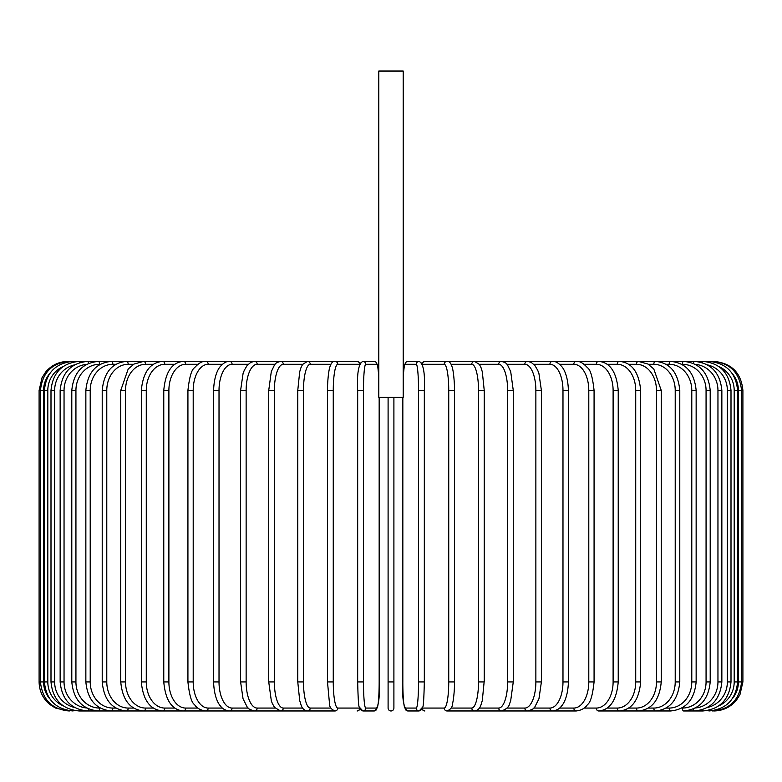<?xml version="1.0" encoding="UTF-8"?>
<svg xmlns="http://www.w3.org/2000/svg" width="782" height="782" viewBox="0 0 782 782"><rect width="100%" height="100%" fill="white"/><g stroke="black" fill="none" stroke-linecap="round" stroke-linejoin="round"><path stroke-width="1.17" d="M393.903 397.383L393.903 708.062L393.903 681.924L388.097 681.924L388.097 708.062L388.097 397.383M403.199 71.035L378.801 71.035L378.801 397.383L403.199 397.383L403.199 71.035M388.097 708.062A2.903 2.903 0 0 0 391 710.965A2.903 2.903 0 0 0 393.903 708.062A2.903 2.903 0 0 1 391 710.965A2.903 2.903 0 0 1 388.097 708.062A2.903 2.903 0 0 0 391 710.965A2.903 2.903 0 0 0 393.903 708.062M49.706 373.581A26.129 26.031 90 0 0 43.587 390.423L43.587 681.924L39.1 681.924C39.286 691.034 42.854 698.541 49.804 704.445L55.366 708.003L68.132 710.936M39.1 681.924L39.1 390.423L43.587 390.423M39.1 390.423L42.062 377.647L45.62 372.085C51.514 365.145 59.021 361.577 68.132 361.382L68.132 361.411M742.9 681.924L738.413 681.924L738.413 390.423L742.9 390.423L742.9 681.924L739.938 694.699L736.38 700.261C730.486 707.202 722.979 710.77 713.868 710.965L713.868 710.936M713.868 361.411L424.88 361.382A2.903 2.864 -90 0 0 422.153 363.425M732.294 698.766A26.129 26.031 -90 0 0 738.413 681.924M712.539 710.73L712.637 710.965C729.948 709.499 739.596 699.822 741.571 681.924L741.571 390.423C739.537 372.467 729.889 362.789 712.637 361.382L712.539 361.616M738.413 390.423A26.129 26.031 -90 0 0 732.294 373.581M737.602 681.924L734.19 681.924L734.19 390.423L737.602 390.423L737.602 681.924C735.882 699.587 726.331 709.264 708.961 710.965L708.961 710.965A2.903 0.508 90 0 1 708.648 710.339M718.814 705.843A26.129 25.738 -90 0 0 734.19 681.924M734.19 390.423A26.129 25.738 -90 0 0 718.814 366.504M708.648 362.007A2.903 0.508 -90 0 1 708.961 361.382C726.331 363.083 735.882 372.76 737.602 390.423M731.004 681.924L727.358 681.924L727.358 390.423L731.004 390.423L731.004 681.924C729.283 699.616 719.909 709.294 702.862 710.965L702.862 710.965A2.903 0.753 90 0 1 702.256 709.743M707.456 707.466A26.129 25.239 -90 0 0 727.358 681.924M727.358 390.423A26.129 25.239 -90 0 0 707.456 364.881M702.256 362.594A2.903 0.753 -90 0 1 702.862 361.382C719.909 363.053 729.283 372.731 731.004 390.423M721.854 681.924L717.954 681.924L717.954 390.423L721.854 390.423L721.854 681.924C720.134 699.665 710.975 709.342 694.396 710.965A2.903 0.997 90 0 1 693.448 708.903M695.364 707.974A26.129 24.555 -90 0 0 717.954 681.924M717.954 390.423A26.129 24.555 -90 0 0 695.364 364.373M693.448 363.444A2.903 0.997 -90 0 1 694.396 361.382C710.975 363.004 720.134 372.682 721.854 390.423M710.203 681.924L706.068 681.924L706.068 390.423L710.203 390.423L710.203 681.924C708.472 699.724 699.616 709.411 683.615 710.965L694.396 710.965M681.748 708.062L682.393 708.062A26.129 23.685 -90 0 0 706.068 681.924M682.393 708.062A2.903 1.232 90 0 0 683.615 710.965L702.862 710.965M706.068 390.423A26.129 23.685 -90 0 0 682.393 364.285L681.748 364.285M682.393 364.285A2.903 1.232 -90 0 1 683.615 361.382C699.616 362.936 708.472 372.623 710.203 390.423M696.146 681.924L691.787 681.924L691.787 390.423L696.146 390.423L696.146 681.924C694.416 699.812 685.902 709.489 670.614 710.965A2.903 1.456 90 0 1 669.157 708.062A26.129 22.629 -90 0 0 691.787 681.924M666.088 708.062L669.157 708.062M691.787 390.423A26.129 22.629 -90 0 0 669.157 364.285L666.088 364.285M669.157 364.285A2.903 1.456 -90 0 1 670.614 361.382C685.902 362.858 694.416 372.535 696.146 390.423M679.783 681.924L675.218 681.924L675.218 390.423L679.783 390.423L679.783 681.924C678.062 699.91 669.959 709.587 655.472 710.965L670.614 710.965M648.346 708.062L653.811 708.062A26.129 21.407 -90 0 0 675.218 681.924M653.811 708.062A2.903 1.662 90 0 0 655.472 710.965L638.327 710.965A2.903 1.867 90 0 1 636.46 708.062A26.129 20.019 -90 0 0 656.479 681.924L656.479 390.423L661.249 390.423L661.249 681.924L656.479 681.924M675.218 390.423A26.129 21.407 -90 0 0 653.811 364.285L648.346 364.285M653.811 364.285A2.903 1.662 -90 0 1 655.472 361.382C669.959 362.76 678.062 372.437 679.783 390.423M628.669 708.062L636.46 708.062M656.479 390.423A26.129 20.019 -90 0 0 636.46 364.285L628.669 364.285M636.46 364.285A2.903 1.867 -90 0 1 638.327 361.382L647.877 364.011L653.772 368.928L661.249 390.423M640.683 681.924L635.727 681.924L635.727 390.423L640.683 390.423L640.683 681.924C638.972 700.193 631.846 709.87 619.305 710.965L638.327 710.965C651.895 709.714 659.529 700.037 661.249 681.924M607.203 708.062L617.242 708.062A26.129 18.475 -90 0 0 635.727 681.924M617.242 708.062A2.903 2.053 90 0 0 619.305 710.965L598.533 710.965A2.903 2.229 90 0 1 596.314 708.062A26.129 16.793 -90 0 0 613.108 681.924L613.108 390.423L618.23 390.423L618.23 681.924L613.108 681.924M635.727 390.423A26.129 18.475 -90 0 0 617.242 364.285L607.203 364.285M617.242 364.285A2.903 2.053 -90 0 1 619.305 361.382C631.846 362.477 638.972 372.154 640.683 390.423M584.105 708.062L596.314 708.062M613.108 390.423A26.129 16.793 -90 0 0 596.314 364.285L584.105 364.285M596.314 364.285A2.903 2.229 -90 0 1 598.533 361.382C609.989 362.291 616.558 371.968 618.23 390.423M594.076 681.924L588.797 681.924L588.797 390.423L594.076 390.423L594.076 681.924C592.648 695.149 590.439 702.725 587.438 704.66C585.122 708.228 581.378 710.33 576.187 710.965A2.903 2.375 90 0 1 573.812 708.062A26.129 14.985 -90 0 0 588.797 681.924M559.58 708.062L573.812 708.062M588.797 390.423A26.129 14.985 -90 0 0 573.812 364.285L559.58 364.285M573.812 364.285A2.903 2.375 -90 0 1 576.187 361.382C579.56 360.952 583.333 363.092 587.517 367.784C590.439 369.612 592.619 377.159 594.076 390.423M568.406 681.924L562.981 681.924L562.981 390.423L568.406 390.423L568.406 681.924C567.898 697.72 563.02 704.494 561.564 705.98C559.511 708.873 556.471 710.535 552.434 710.965L576.187 710.965M533.793 708.062L549.922 708.062A26.129 13.069 -90 0 0 562.981 681.924M549.922 708.062A2.903 2.512 90 0 0 552.434 710.965L527.449 710.965A2.903 2.629 90 0 1 524.82 708.062A26.129 11.046 -90 0 0 535.866 681.924L535.866 390.423L541.398 390.423L541.398 681.924L535.866 681.924M562.981 390.423A26.129 13.069 -90 0 0 549.922 364.285L533.793 364.285M549.922 364.285A2.903 2.512 -90 0 1 552.434 361.382C555.23 361.089 558.299 362.78 561.632 366.455C563.02 367.882 567.888 374.568 568.406 390.423M506.971 708.062L524.82 708.062M535.866 390.423A26.129 11.046 -90 0 0 524.82 364.285L506.971 364.285M524.82 364.285A2.903 2.629 -90 0 1 527.449 361.382L531.134 362.31L534.937 365.575L537.703 370.277L538.915 373.434L541.398 390.423M513.266 681.924L507.635 681.924L507.635 390.423L513.266 390.423L513.266 681.924L510.675 700.799L509.708 703.399C509.102 706.781 506.335 709.303 501.428 710.965L527.449 710.965C532.063 709.782 534.565 708.384 534.937 706.772L538.954 698.776L541.398 681.924M479.317 708.062L498.701 708.062A26.129 8.934 -90 0 0 507.635 681.924M498.701 708.062A2.903 2.727 90 0 0 501.428 710.965L474.566 710.965A2.903 2.805 90 0 1 471.761 708.062A26.129 6.764 -90 0 0 478.525 681.924L478.525 390.423L484.234 390.423L484.234 681.924L478.525 681.924M507.635 390.423A26.129 8.934 -90 0 0 498.701 364.285L479.317 364.285M498.701 364.285A2.903 2.727 -90 0 1 501.428 361.382C505.016 362.33 507.039 363.513 507.489 364.94L510.705 371.636L513.266 390.423M484.136 681.924L482.289 700.594L481.047 704.65C479.933 708.394 477.773 710.496 474.566 710.965L447.069 710.965A2.903 2.864 90 0 1 444.205 708.062A26.129 4.536 -90 0 0 448.741 681.924L448.741 390.423L454.459 390.423M451.077 708.062L471.761 708.062M478.525 390.423A26.129 6.764 -90 0 0 471.761 364.285L451.077 364.285M471.761 364.285A2.903 2.805 -90 0 1 474.566 361.382L479.454 364.48L481.057 367.726L482.308 371.802L484.234 390.423M454.459 681.924L448.741 681.924M422.495 708.062L444.205 708.062M448.741 390.423A26.129 4.536 -90 0 0 444.205 364.285L422.495 364.285M422.153 708.922A2.903 2.864 90 0 0 424.88 710.965L421.83 709.489L419.142 710.965A2.903 2.893 90 0 1 416.249 708.062A26.129 2.278 -90 0 0 418.526 681.924L418.526 390.423L424.323 390.423L424.323 681.924L418.526 681.924M444.205 364.285A2.903 2.864 -90 0 1 447.069 361.382C449.151 361.137 450.794 362.868 451.996 366.582C452.113 366.895 453.716 370.776 454.42 385.331L454.508 681.924C454.508 682.979 454.635 691.425 453.061 701.298L452.446 704.211C452.446 707.133 450.657 709.391 447.069 710.965M418.526 390.423A26.129 2.278 -90 0 0 416.249 364.285A2.903 2.893 -90 0 1 419.142 361.382C423.424 363.513 425.144 373.2 424.323 390.423L424.323 681.924C423.961 697.798 423.443 706.156 422.779 706.987L419.142 710.965L408.008 710.965C403.727 708.824 401.997 699.147 402.828 681.924A26.129 2.278 -90 0 0 405.115 708.062L416.249 708.062M402.838 397.383L402.838 681.924L402.828 397.383M416.249 364.285L405.115 364.285A26.129 2.278 -90 0 0 403.199 376.338M405.115 708.062A2.903 2.893 90 0 0 408.008 710.965M405.115 364.285A2.903 2.893 -90 0 1 408.008 361.382L406.112 362.027L404.362 365.36L403.199 376.054L404.362 365.36L406.112 362.027L408.008 361.382L419.142 361.382M363.474 681.924L357.677 681.924L357.677 390.423L363.474 390.423L363.474 681.924A26.129 2.278 90 0 0 365.751 708.062L376.885 708.062A26.129 2.278 90 0 0 379.162 681.924L379.162 397.383L379.162 681.924C380.003 699.147 378.273 708.824 373.992 710.965A2.903 2.893 -90 0 0 376.885 708.062M359.847 708.922A2.903 2.864 -90 0 1 357.12 710.965L360.17 709.489L362.858 710.965A2.903 2.893 -90 0 0 365.751 708.062M378.801 376.338A26.129 2.278 90 0 0 376.885 364.285L365.751 364.285A26.129 2.278 90 0 0 363.474 390.423M365.751 364.285A2.903 2.893 90 0 0 362.858 361.382L373.992 361.382L375.888 362.027L377.638 365.36L378.801 376.054L377.638 365.36L375.888 362.027L373.992 361.382A2.903 2.893 90 0 1 376.885 364.285M359.505 364.285L337.795 364.285A26.129 4.536 90 0 0 333.259 390.423L333.259 681.924L327.541 681.924M327.541 390.423L327.492 681.924L329.554 704.211C329.554 707.133 331.343 709.391 334.931 710.965A2.903 2.864 -90 0 0 337.795 708.062L359.505 708.062M333.259 681.924A26.129 4.536 90 0 0 337.795 708.062M68.132 361.382L334.931 361.382C332.849 361.137 331.206 362.868 330.004 366.582C329.887 366.895 328.284 370.776 327.58 385.331L327.492 390.423L333.259 390.423M360.17 362.858L357.12 361.382A2.903 2.864 90 0 1 359.847 363.425M357.12 361.382L334.931 361.382A2.903 2.864 90 0 1 337.795 364.285M330.923 364.285L310.239 364.285A26.129 6.764 90 0 0 303.475 390.423L303.475 681.924L297.766 681.924L299.711 700.594L300.953 704.65C302.067 708.394 304.227 710.496 307.434 710.965A2.903 2.805 -90 0 0 310.239 708.062L330.923 708.062M303.475 681.924A26.129 6.764 90 0 0 310.239 708.062M297.864 390.423L303.475 390.423M297.766 681.924L297.766 390.423L299.692 371.802L300.943 367.726L302.546 364.48L307.434 361.382A2.903 2.805 90 0 1 310.239 364.285M302.683 364.285L283.299 364.285A26.129 8.934 90 0 0 274.365 390.423L274.365 681.924L268.734 681.924L271.325 700.799L272.292 703.399L274.531 707.436L280.572 710.965A2.903 2.727 -90 0 0 283.299 708.062L302.683 708.062M274.365 681.924A26.129 8.934 90 0 0 283.299 708.062M268.734 681.924L268.734 390.423L274.365 390.423M268.734 390.423L271.295 371.636L274.511 364.94C274.961 363.513 276.984 362.33 280.572 361.382A2.903 2.727 90 0 1 283.299 364.285M275.029 364.285L257.18 364.285A26.129 11.046 90 0 0 246.135 390.423L246.135 681.924L240.602 681.924L243.046 698.776L247.063 706.772C247.435 708.384 249.937 709.782 254.551 710.965A2.903 2.629 -90 0 0 257.18 708.062L275.029 708.062M246.135 681.924A26.129 11.046 90 0 0 257.18 708.062M240.602 681.924L240.602 390.423L246.135 390.423M240.602 390.423L243.085 373.434L244.297 370.277L247.063 365.575L250.866 362.31L254.551 361.382A2.903 2.629 90 0 1 257.18 364.285M248.207 364.285L232.078 364.285A26.129 13.069 90 0 0 219.019 390.423L219.019 681.924L213.594 681.924C214.102 697.72 218.98 704.494 220.436 705.98C222.489 708.873 225.529 710.535 229.566 710.965A2.903 2.512 -90 0 0 232.078 708.062L248.207 708.062M219.019 681.924A26.129 13.069 90 0 0 232.078 708.062M213.594 681.924L213.594 390.423L219.019 390.423M213.594 390.423C214.112 374.568 218.98 367.882 220.368 366.455C223.701 362.78 226.77 361.089 229.566 361.382A2.903 2.512 90 0 1 232.078 364.285M222.42 364.285L208.188 364.285A26.129 14.985 90 0 0 193.203 390.423L193.203 681.924L187.924 681.924C189.352 695.149 191.561 702.725 194.562 704.66C196.878 708.228 200.622 710.33 205.813 710.965A2.903 2.375 -90 0 0 208.188 708.062L222.42 708.062M193.203 681.924A26.129 14.985 90 0 0 208.188 708.062M187.924 681.924L187.924 390.423L193.203 390.423M187.924 390.423C189.381 377.159 191.561 369.612 194.483 367.784C198.667 363.092 202.44 360.952 205.813 361.382A2.903 2.375 90 0 1 208.188 364.285M197.895 364.285L185.686 364.285A26.129 16.793 90 0 0 168.892 390.423L168.892 681.924L163.77 681.924C165.442 700.379 172.011 710.056 183.467 710.965A2.903 2.229 -90 0 0 185.686 708.062L197.895 708.062M168.892 681.924A26.129 16.793 90 0 0 185.686 708.062M163.77 681.924L163.77 390.423L168.892 390.423M163.77 390.423C165.442 371.968 172.011 362.291 183.467 361.382A2.903 2.229 90 0 1 185.686 364.285M174.797 364.285L164.758 364.285A26.129 18.475 90 0 0 146.273 390.423L146.273 681.924L141.317 681.924C143.028 700.193 150.154 709.87 162.695 710.965A2.903 2.053 -90 0 0 164.758 708.062L174.797 708.062M146.273 681.924A26.129 18.475 90 0 0 164.758 708.062M141.317 681.924L141.317 390.423L146.273 390.423M141.317 390.423C143.028 372.154 150.154 362.477 162.695 361.382A2.903 2.053 90 0 1 164.758 364.285M153.331 364.285L145.54 364.285A26.129 20.019 90 0 0 125.521 390.423L125.521 681.924L120.751 681.924C122.471 700.037 130.105 709.714 143.673 710.965A2.903 1.867 -90 0 0 145.54 708.062L153.331 708.062M125.521 681.924A26.129 20.019 90 0 0 145.54 708.062M120.751 681.924L120.751 390.423L125.521 390.423M120.751 390.423L128.228 368.928L134.123 364.011L143.673 361.382A2.903 1.867 90 0 1 145.54 364.285M133.654 364.285L128.189 364.285A26.129 21.407 90 0 0 106.782 390.423L106.782 681.924L102.217 681.924C103.938 699.91 112.041 709.587 126.528 710.965A2.903 1.662 -90 0 0 128.189 708.062L133.654 708.062M106.782 681.924A26.129 21.407 90 0 0 128.189 708.062M102.217 681.924L102.217 390.423L106.782 390.423M102.217 390.423C103.938 372.437 112.041 362.76 126.528 361.382A2.903 1.662 90 0 1 128.189 364.285M115.912 364.285L112.843 364.285A26.129 22.629 90 0 0 90.213 390.423L90.213 681.924L85.854 681.924C87.584 699.812 96.098 709.489 111.386 710.965A2.903 1.456 -90 0 0 112.843 708.062L115.912 708.062M90.213 681.924A26.129 22.629 90 0 0 112.843 708.062M85.854 681.924L85.854 390.423L90.213 390.423M85.854 390.423C87.584 372.535 96.098 362.858 111.386 361.382A2.903 1.456 90 0 1 112.843 364.285M100.252 364.285L99.607 364.285A26.129 23.685 90 0 0 75.932 390.423L75.932 681.924L71.797 681.924C73.528 699.724 82.384 709.411 98.385 710.965A2.903 1.232 -90 0 0 99.607 708.062L100.252 708.062M75.932 681.924A26.129 23.685 90 0 0 99.607 708.062M71.797 681.924L71.797 390.423L75.932 390.423M71.797 390.423C73.528 372.623 82.384 362.936 98.385 361.382A2.903 1.232 90 0 1 99.607 364.285M86.636 364.373A26.129 24.555 90 0 0 64.046 390.423L64.046 681.924L60.146 681.924C61.866 699.665 71.025 709.342 87.604 710.965A2.903 0.997 -90 0 0 88.552 708.903M64.046 681.924A26.129 24.555 90 0 0 86.636 707.974M60.146 681.924L60.146 390.423L64.046 390.423M60.146 390.423C61.866 372.682 71.025 363.004 87.604 361.382A2.903 0.997 90 0 1 88.552 363.444M74.544 364.881A26.129 25.239 90 0 0 54.642 390.423L54.642 681.924L50.996 681.924C52.717 699.616 62.091 709.294 79.138 710.965A2.903 0.753 -90 0 0 79.744 709.743M54.642 681.924A26.129 25.239 90 0 0 74.544 707.466M50.996 681.924L50.996 390.423L54.642 390.423M50.996 390.423C52.717 372.731 62.091 363.053 79.138 361.382A2.903 0.753 90 0 1 79.744 362.594M63.186 366.504A26.129 25.738 90 0 0 47.81 390.423L47.81 681.924L44.398 681.924C46.118 699.587 55.669 709.264 73.039 710.965A2.903 0.508 -90 0 0 73.352 710.339M47.81 681.924A26.129 25.738 90 0 0 63.186 705.843M44.398 681.924L44.398 390.423L47.81 390.423M44.398 390.423C46.118 372.76 55.669 363.083 73.039 361.382A2.903 0.508 90 0 1 73.352 362.007M69.461 361.616L69.363 361.382C52.111 362.789 42.463 372.467 40.429 390.423L40.429 681.924C42.404 699.822 52.052 709.499 69.363 710.965L69.461 710.73M43.587 681.924A26.129 26.031 90 0 0 49.706 698.766M79.138 710.965L98.385 710.965M324.266 710.965L280.572 710.965M334.931 710.965L87.604 710.965M713.868 361.382C731.502 363.102 741.18 372.779 742.9 390.423M618.23 681.924C616.558 700.379 609.989 710.056 598.533 710.965M421.83 362.858L424.88 361.382M362.858 361.382C358.576 363.513 356.856 373.2 357.677 390.423L357.677 681.924C358.039 697.798 358.557 706.156 359.221 706.987L362.858 710.965L373.992 710.965M357.12 710.965L360.17 709.489"/></g></svg>
